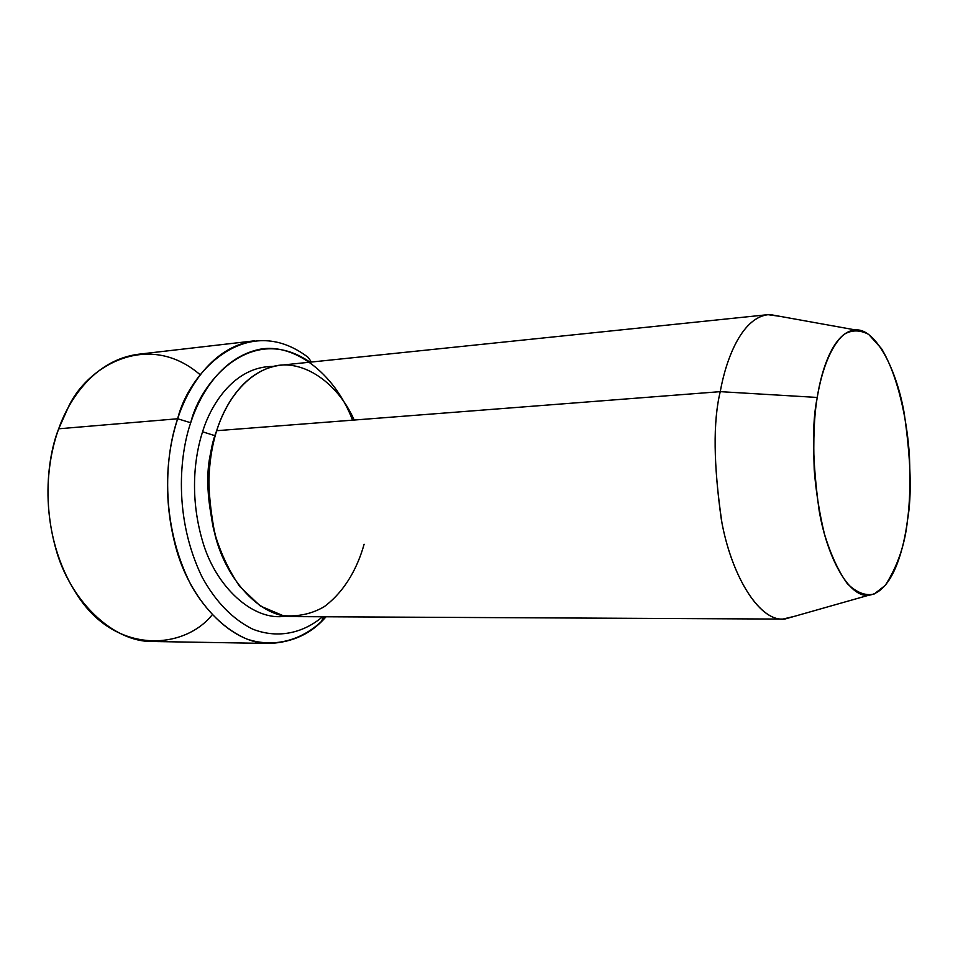 <?xml version="1.0" encoding="UTF-8"?>
<svg xmlns="http://www.w3.org/2000/svg" width="958" height="958" viewBox="0 0 958 958"><rect width="100%" height="100%" fill="white"/><g stroke="black" fill="none" stroke-linecap="round" stroke-linejoin="round"><path stroke-width="1.44" d="M311.398 362.04L308.272 357.466C246.086 309.937 188.127 373.764 177.685 418.766C187.612 387.583 212.688 346.365 254.72 340.797L138.227 354.268C94.854 359.969 68.988 399.235 58.689 428.801L67.946 408.072C85.741 367.297 147.448 329.36 200.27 374.841M352.544 420.167C334.486 372.327 291.292 340.186 255.798 350.233C220.388 359.813 199.695 394.888 190.702 422.753L177.685 418.766C165.854 452.08 158.453 521.499 191.313 585.661C205.958 611.204 225.777 630.28 247.248 639.202C276.06 648.626 302.836 638.866 321.265 621.622L326.043 616.772C311.841 633.382 293.028 642.279 269.617 643.465C230.459 644.255 188.81 598.942 175.314 545.33C161.471 491.981 168.536 446.26 177.685 418.766L58.689 428.801L177.685 418.766L190.702 422.753C200.509 381.464 251.87 321.852 310.009 362.184M767.885 314.667L280.419 365.249C245.296 369.56 224.663 404.659 216.676 430.705L720.248 391.654C725.877 360.028 741.193 318.176 767.885 314.667L779.848 316.32M817.246 397.45C821.497 369.417 833.711 331.54 855.446 329.935C874.977 328.019 896.329 367.848 904.208 413.209C910.902 459.72 911.98 495.478 907.454 520.469C909.789 503.956 910.447 482.509 909.441 456.116C907.25 420.071 897.862 375.536 881.504 348.64L868.69 334.402C859.781 329.72 851.47 329.78 843.735 334.581C829.233 347.61 821.078 374.135 817.246 397.45C814.144 415.473 813.138 439.566 814.216 469.707C815.857 490.783 819.234 512.147 824.371 533.774C830.67 554.431 838.31 571.04 847.291 583.626C856.596 592.631 865.541 596.104 874.139 594.032L885.288 585.374C897.694 565.819 905.082 544.18 907.454 520.469C903.993 547.88 893.048 592.116 868.499 595.301C849.471 597.852 827.305 558.646 819.138 510.542C812.372 461.085 811.749 423.388 817.246 397.45L720.248 391.654L817.246 397.45M855.446 329.935L770.004 314.547C742.163 315.805 725.96 359.214 720.248 391.654C712.908 421.664 713.459 465.301 721.901 522.553C732.211 578.213 760.688 622.7 784.985 619.012L868.499 595.301M202.581 431.795L215.155 435.758L202.581 431.795C194.917 455.266 189.157 495.322 202.497 540.995C215.574 587.074 253.595 621.778 285.867 616.102C253.595 621.778 215.574 587.074 202.497 540.995C189.157 495.322 194.917 455.266 202.581 431.795C210.904 404.288 234.65 366.076 273.581 366.423C234.65 366.076 210.904 404.288 202.581 431.795M217.574 543.533C206.401 502.938 204.796 470.198 212.736 445.35C204.796 470.198 206.401 502.938 217.574 543.533M364.112 544.24C358.364 564.777 346.772 589.829 324.259 606.654C312.045 613.839 298.333 616.844 283.101 615.647L260.348 606.043L239.716 586.476C227.956 569.136 219.238 550.036 213.562 529.163C204.988 487.61 209.634 453.074 216.676 430.705C224.172 407.054 240.853 377.452 269.964 367.429C299.052 357.011 336.414 379.931 354.185 420.035M190.702 422.753C179.9 453.781 172.979 517.045 202.114 577.111C215.658 601.78 232.531 619.131 252.744 629.166C279.293 639.525 304.668 632.04 322.535 616.748C304.668 632.04 279.293 639.525 252.744 629.166C232.531 619.131 215.658 601.78 202.114 577.111C172.979 517.045 179.9 453.781 190.702 422.753M212.089 614.928C184.247 649.644 115.81 655.296 77.131 594.858C37.446 533.857 45.721 460.858 58.689 428.801C49.193 454.894 41.793 498.136 55.768 548.563C69.371 599.217 111.942 642.171 152.358 641.489L269.617 643.465M794.613 616.281L782.866 619.084C758.556 620.521 731.17 574.86 721.434 520.17C713.47 463.959 713.075 421.125 720.248 391.654L216.676 430.705C206.772 455.026 206.293 490.041 215.239 535.75C226.447 580.201 260.72 617.659 292.789 616.605L782.866 619.084M323.936 616.76L321.265 621.622"/></g></svg>
